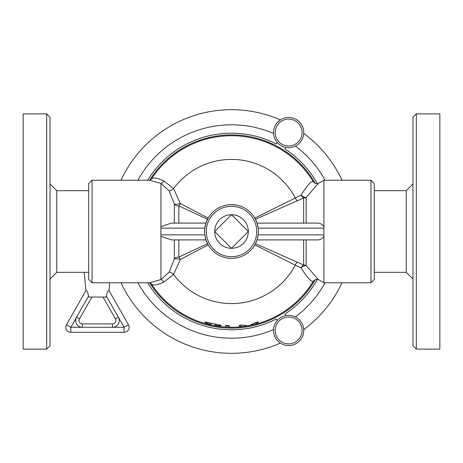 <?xml version="1.0" encoding="UTF-8"?>
<svg xmlns="http://www.w3.org/2000/svg" width="463" height="463" viewBox="0 0 463 463"><rect width="100%" height="100%" fill="white"/><g stroke="black" fill="none" stroke-linecap="round" stroke-linejoin="round"><path stroke-width="0.69" d="M88.612 297.032L88.543 296.135L88.612 297.032L106.311 297.032L106.38 296.135L106.311 297.032M103.023 297.032L115.449 318.891A3.363 3.363 0 0 1 112.526 323.915L82.391 323.915A3.363 3.363 0 0 1 79.468 318.891L91.9 297.032M66.458 324.783L70.839 327.272L76.545 317.23L79.468 318.891A3.363 3.363 0 0 0 82.391 323.915L82.391 327.272L70.839 327.272L70.839 332.312A5.041 5.041 0 0 1 66.458 324.783L85.921 290.538L66.458 324.783A5.041 5.041 0 0 0 70.839 332.312L124.078 332.312A5.041 5.041 0 0 0 128.465 324.783L108.996 290.538L128.465 324.783A5.041 5.041 0 0 1 124.078 332.312L124.078 327.272L112.526 327.272A6.719 6.719 0 0 0 118.372 317.23L124.078 327.272L128.465 324.783M88.537 296.117L87.519 292.112M112.526 323.915L112.526 327.272L82.391 327.272A6.719 6.719 0 0 1 76.545 317.23L88.543 296.135C87.82 292.251 86.946 290.388 85.921 290.538L84.208 272.331M109.8 282.748L108.996 290.538C107.972 290.388 107.103 292.251 106.38 296.135L118.372 317.23L115.449 318.891M280.341 343.1A121.815 121.815 0 0 1 120.988 282.748M147.622 282.748A98.295 98.295 0 0 0 276.214 319.036L277.134 320.622A15.123 15.123 0 0 0 273.535 329.569A106.693 106.693 0 0 1 137.916 282.748M147.622 180.252A98.295 98.295 0 0 1 276.214 143.964L277.134 142.378A15.123 15.123 0 0 1 273.535 133.431A106.693 106.693 0 0 0 137.916 180.252M281.07 145.648A15.123 15.123 0 0 1 281.07 119.454A15.123 15.123 0 0 1 303.751 132.551A15.123 15.123 0 0 1 281.07 145.648M120.988 180.252A121.815 121.815 0 0 1 280.341 119.9L277.47 122.342M275.543 124.975L275.057 125.884M303.728 133.402A121.815 121.815 0 0 1 342.012 180.252M342.012 282.748A121.815 121.815 0 0 1 303.728 329.598M295.411 146.065A106.693 106.693 0 0 1 325.084 180.252M325.084 282.748A106.693 106.693 0 0 1 295.411 316.935A15.123 15.123 0 0 0 285.868 315.581L284.948 313.995A98.295 98.295 0 0 0 317.427 279.23M281.07 317.352A15.123 15.123 0 0 0 281.07 343.546A15.123 15.123 0 0 0 303.751 330.449A15.123 15.123 0 0 0 281.07 317.352M285.868 147.419L284.948 149.005A98.295 98.295 0 0 1 317.427 183.77M50.033 231.5L50.033 117.243L46.676 113.881L46.676 349.119L50.033 345.757L50.033 231.5M46.676 349.119L23.15 349.119L23.15 113.881L46.676 113.881M88.682 272.331L56.752 272.331L56.752 190.669L50.033 183.95M416.324 231.5L416.324 113.881L412.967 117.243L412.967 345.757L416.324 349.119L416.324 231.5M416.324 349.119L439.85 349.119L439.85 113.881L416.324 113.881M374.318 231.5L374.318 183.614L370.961 180.252L370.961 282.748L374.318 279.386L374.318 190.669L406.248 190.669L412.967 183.95M374.318 272.331L406.248 272.331L406.248 190.669M315.361 183.527A96.617 96.617 0 0 0 149.595 180.252M149.595 282.748A96.617 96.617 0 0 0 315.361 279.473M306.165 223.097L306.165 197.429A5.041 4.19 -0 0 1 303.647 197.99A5.041 2.882 62.2 0 1 301.089 195.137L254.818 218.114L255.449 219.283L303.647 197.99L303.647 223.097M313.457 181.942L315.419 183.551L318.284 183.504L306.165 197.429A5.041 2.656 35.3 0 1 301.089 195.137C307.698 184.656 311.819 180.257 313.457 181.942A95.772 95.772 0 0 0 151.233 179.25L149.763 180.252M370.961 282.748L323.915 282.748L323.915 226.627C322.144 224.04 319.673 222.859 316.495 223.097L257.04 223.097L255.449 219.283M149.757 282.748L151.233 283.75A95.772 95.772 0 0 0 210.92 325.038L210.92 324.297A95.054 95.054 0 0 1 206.718 323.261L204.617 322.19L206.718 322.184A94.006 94.006 0 0 0 219.317 324.713L221.418 325.553L219.317 325.767A95.054 95.054 0 0 1 215.116 325.13L215.116 325.859L210.92 325.038A95.772 95.772 0 0 1 151.233 283.75C152.721 285.787 156.922 285.249 163.838 282.129L173.59 274.426A72.083 72.083 0 0 0 295.261 265.12L301.089 267.863A5.041 2.882 117.8 0 1 303.647 265.01L255.449 243.717L254.818 244.886L295.261 265.12A5.041 2.072 -67.5 0 1 297.101 262.243M303.647 239.903L303.647 265.01A5.041 4.19 180 0 1 306.165 265.571L306.165 239.903M318.284 279.496L315.43 279.449L313.457 281.058A95.772 95.772 0 0 1 253.811 324.638L243.636 326.502L239.278 325.993C239.302 325.205 240.552 324.922 243.04 325.136L247.971 325.842L249.476 325.564L254.401 323.024C256.815 321.878 258.065 321.698 258.163 322.485L253.811 324.638A95.772 95.772 0 0 0 313.457 281.058C311.819 282.743 307.698 278.344 301.089 267.863A5.041 2.656 144.7 0 1 306.165 265.571L318.284 279.496L323.915 282.748M163.838 282.129A5.041 3.571 68.3 0 0 160.933 279.577L149.809 282.748L92.039 282.748L92.039 180.252L149.815 180.252L160.933 183.423L169.174 190.86L174.372 204.171A5.041 1.157 167 0 0 180.327 203.512L208.182 218.114L205.96 223.097L204.825 228.137A26.883 26.883 0 0 0 229.816 258.331A26.883 26.883 0 0 0 258.383 231.5A26.883 26.883 0 0 0 233.184 204.669A26.883 26.883 0 0 0 204.825 228.137A26.883 26.883 0 0 0 229.816 258.331A26.883 26.883 0 0 0 258.383 231.5A26.883 26.883 0 0 0 233.184 204.669A26.883 26.883 0 0 0 204.825 228.137L160.933 228.137L160.933 236.373L171.478 239.903L205.96 239.903L204.825 234.863L160.933 234.863M207.551 243.717L178.851 257.098A5.041 1.678 -115.5 0 1 180.327 259.488L208.182 244.886L205.96 239.903M323.915 234.863L258.175 234.863L257.04 239.903L255.449 243.717M323.915 228.137L258.175 228.137L257.04 223.097M323.915 226.627L323.915 180.252L318.284 183.504M169.174 190.86A5.041 2.02 141.2 0 0 173.59 188.574L163.838 180.871C156.922 177.751 152.721 177.213 151.233 179.25M225.452 325.396L225.452 327.081A95.772 95.772 0 0 1 215.116 325.859A95.772 95.772 0 0 0 229.654 327.254L225.452 327.081L225.452 325.894L229.654 326.074L229.654 327.254L230.493 327.266M238.642 327.005C241.35 326.78 241.35 326.78 238.642 327.005L239.238 326.959M213.408 325.547L213.107 325.489M249.522 325.564L248.023 325.836M247.96 325.848L244.962 326.322L244.962 325.744M243.769 326.484A95.772 95.772 0 0 1 229.654 327.254L229.654 326.074L229.654 327.254A95.772 95.772 0 0 0 243.636 326.502M239.278 325.524L239.278 325.993L239.058 325.784M258.383 322.19L258.163 322.485L258.163 321.999M160.933 228.137L160.933 183.423A5.041 3.571 111.7 0 0 163.838 180.871M178.851 239.903L178.851 257.098A5.041 3.2 0 0 0 174.372 258.829A5.041 1.157 13 0 1 180.327 259.488L173.59 274.426A5.041 2.02 38.8 0 0 169.174 272.14L160.933 279.577L160.933 236.373M174.372 239.903L174.372 258.829L169.174 272.14M174.372 223.097L174.372 204.171A5.041 3.2 180 0 0 178.851 205.902A5.041 1.678 -64.5 0 0 180.327 203.512L173.59 188.574A72.083 72.083 0 0 1 295.261 197.88A5.041 2.072 -112.5 0 0 297.101 200.757M178.851 223.097L178.851 205.902L207.551 219.283M210.92 323.313A94.093 94.093 0 0 0 215.116 324.158L210.92 323.313M215.116 325.13L215.116 324.071M210.92 325.038L210.92 323.226M226.5 325.46A94.093 94.093 0 0 0 228.6 325.547L226.5 325.46A94.093 94.093 0 0 0 228.6 325.547M242.213 324.98A94.093 94.093 0 0 1 240.112 325.2M231.5 214.699L248.301 231.5L231.5 248.301L214.699 231.5L231.5 214.699A16.801 16.801 0 0 0 214.699 231.5A16.801 16.801 0 0 0 231.5 248.301A16.801 16.801 0 0 0 248.301 231.5A16.801 16.801 0 0 0 231.5 214.699M92.039 180.252L88.682 183.614L88.682 279.386L92.039 282.748M205.96 223.097L171.478 223.097L160.933 226.627M257.04 239.903L316.495 239.903C319.673 240.141 322.144 238.96 323.915 236.373M281.909 144.19A13.444 13.444 0 0 0 302.073 132.551A13.444 13.444 0 0 0 281.909 120.912A13.444 13.444 0 0 0 281.909 144.19M281.909 318.81A13.444 13.444 0 0 1 302.073 330.449A13.444 13.444 0 0 1 281.909 342.088A13.444 13.444 0 0 1 281.909 318.81M219.317 325.767L219.317 324.713M206.718 323.261L206.718 322.184M252.485 324.945L252.485 324.36M256.705 231.5A25.205 25.205 0 0 1 218.901 253.325A25.205 25.205 0 0 1 218.901 209.675A25.205 25.205 0 0 1 256.705 231.5M88.682 190.669L56.752 190.669M56.752 272.331L50.033 279.05M406.248 272.331L412.967 279.05M370.961 180.252L323.915 180.252"/></g></svg>
